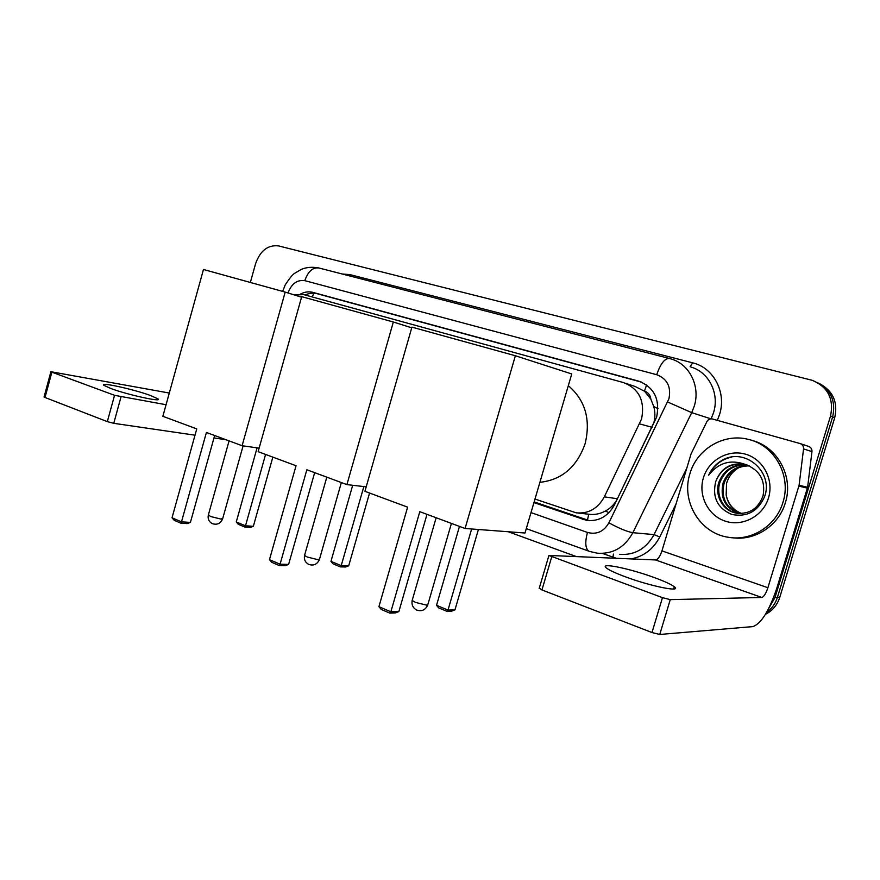 <?xml version="1.0" encoding="UTF-8"?>
<svg xmlns="http://www.w3.org/2000/svg" width="880" height="880" viewBox="0 0 880 880"><rect width="100%" height="100%" fill="white"/><g stroke="black" fill="none" stroke-linecap="round" stroke-linejoin="round"><path stroke-width="1.32" d="M587.411 520.245L588.753 514.239C594.44 515.031 600.017 513.953 605.473 510.994C610.709 508.156 614.691 504.064 617.408 498.729L653.917 422.499C655.248 417.164 655.193 411.851 653.763 406.549L650.848 399.124C650.298 394.999 648.175 392.337 644.468 391.105L646.613 384.934M534.985 499.059L576.169 512.82C588.423 513.975 597.806 508.662 604.318 496.859L641.564 418.979C645.106 400.873 639.067 388.729 623.458 382.569L303.864 294.646L294.404 294.965M644.468 391.105L650.848 399.124M644.006 390.984L635.206 386.518L626.109 383.46M250.349 282.458L255.596 263.626C260.271 250.591 267.916 244.695 278.542 245.916L812.284 380.325C827.97 387.035 834.053 398.926 830.533 416.009L775.016 597.498L777.392 597.443C775.401 603.702 771.793 608.696 766.568 612.414C771.793 608.696 775.401 603.702 777.392 597.443L832.634 416.9L777.392 597.443L779.746 597.388C777.227 605.099 772.453 610.764 765.413 614.372M817.223 382.459C830.951 389.84 836.088 401.324 832.634 416.9C836.088 401.324 830.951 389.84 817.223 382.459M819.368 383.526C833.041 390.874 838.145 402.292 834.702 417.791L779.746 597.388M533.94 502.612L586.806 520.454C598.873 521.554 608.113 516.318 614.504 504.757L656.656 417.076C660.154 399.19 654.137 387.2 638.594 381.117L312.972 292.391C308.792 291.313 304.59 291.885 300.399 294.107M305.173 295.009C309.144 293.106 313.082 292.666 316.998 293.678L641.74 382.206M775.016 597.498L768.559 608.729M575.465 556.259L508.31 531.751M312.972 292.391L316.998 293.678L312.983 292.391M589.523 520.696L534.149 501.908M689.92 473.704C696.784 449.207 723.712 432.894 748.308 439.373C774.378 445.027 791.725 475.717 782.936 502.381C776.215 525.723 751.685 541.222 728.915 537.361C700.062 533.687 680.845 501.314 689.92 473.704M752.081 440.473C777.425 446.732 793.892 476.784 785.334 502.832C778.745 525.635 755.029 541.002 732.644 537.768M715.715 481.657L715.715 481.657C712.074 497.354 717.453 508.288 731.863 514.47C747.109 517.363 758.032 511.379 764.632 496.518C773.355 473.121 747.241 449.13 725.329 458.678C717.728 462.044 712.184 467.533 708.686 475.156C718.421 462.649 730.73 459.107 745.635 464.53L745.272 464.442C731.203 462.605 721.391 468.237 715.825 481.338C721.006 468.171 730.499 462.451 744.304 464.2M768.493 497.926C763.07 516.186 742.599 526.977 725.351 521.18C708.015 515.647 697.961 495.44 703.395 477.862C708.565 460.196 728.123 449.009 745.613 454.212C763.191 459.151 774.169 479.743 768.493 497.926M747.406 465.102C734.25 464.233 725.12 469.931 720.016 482.196C715.363 495.572 723.866 511.269 737.649 513.337L737.693 513.348M746.922 464.937C733.513 463.815 724.196 469.502 718.971 481.987C714.307 495.385 722.821 511.115 736.637 513.194C749.452 514.382 758.263 508.585 763.059 495.781C765.677 480.59 759.869 470.162 745.635 464.53M749.298 465.883C737.154 465.949 728.772 471.669 724.141 483.043C720.841 497.937 726.044 508.101 739.739 513.513M748.836 465.674C736.428 465.52 727.859 471.24 723.118 482.834C719.807 498.014 725.175 508.233 739.222 513.48M741.62 513.491C733.139 510.103 727.991 503.877 726.165 494.835C727.793 504.031 732.831 510.257 741.268 513.502M726.165 494.835L726.55 483.483C728.629 476.322 732.93 470.932 739.464 467.313M731.687 457.061C721.347 459.349 713.68 465.388 708.686 475.156M625.867 576.983C651.343 586.476 682.506 592.625 674.289 586.729C671.11 584.331 664.301 581.218 653.873 577.423C629.178 568.337 598.73 562.166 606.375 567.985C609.246 570.24 615.747 573.232 625.867 576.983M662.475 597.652L548.933 555.445L655.523 559.944C657.921 559.482 660.066 556.457 661.958 550.88L691.075 453.893L706.893 421.619C708.169 419.43 709.995 418.539 712.393 418.968L799.986 443.531C802.494 444.444 803.682 446.237 803.55 448.91L799.095 485.276L807.609 487.278L776.974 587.697C769.318 610.621 761.288 623.59 752.906 626.604L659.758 634.469L651.981 632.544L662.475 597.652L670.252 599.632L761.805 597.465C763.884 596.827 765.919 593.582 767.888 587.719L799.095 485.276M800.437 443.685L808.456 446.347C810.92 447.249 812.086 449.009 811.965 451.627L807.609 487.278M551.749 556.765L541.959 589.941L651.981 632.544M541.959 589.941L539.308 588.06M568.315 385.671C585.288 400.202 590.887 419.551 585.123 443.707C576.84 467.038 561.77 479.908 539.902 482.328M407.616 507.155L378.917 606.672L390.863 611.798L419.804 511.676L465.069 528.484L515.372 355.751L411.928 327.14L364.925 491.304L407.616 507.155M378.917 606.672L381.227 609.433L389.752 613.107L390.863 611.798L398.871 611.556L426.998 514.349M515.372 355.751L571.758 373.956L524.997 533.016L465.069 528.484M389.752 613.107L395.384 612.92L398.871 611.556M478.412 529.485L454.96 609.862L451.726 611.127L446.831 611.281L438.647 607.871L436.524 605.297L459.481 526.405M471.636 528.979L447.997 610.071L454.96 609.862M436.524 605.297L447.997 610.071L446.831 611.281M296.043 465.74L269.467 559.658L280.071 564.201L306.845 469.755L346.907 484.616L393.338 322.003L301.708 296.659L258.126 451.671L296.043 465.74M269.467 559.658L271.711 562.287L279.279 565.543L280.071 564.201L288.607 564.41L314.655 472.648M366.201 486.849L346.907 484.616M411.741 327.811L393.338 322.003M279.279 565.543L285.274 565.664L288.607 564.41M369.556 493.031L348.7 565.807L345.598 566.995L340.34 566.874L333.025 563.827L330.957 561.363L352.693 485.287M363.847 486.574L341.22 565.631L348.7 565.807M330.957 561.363L341.22 565.631L340.34 566.874M196.757 428.89L172.029 517.792L181.489 521.862L206.404 432.465L242.11 445.72L285.186 292.094L203.467 269.489L162.866 416.306L196.757 428.89M172.029 517.792L174.207 520.3L180.961 523.215L181.489 521.862L190.41 522.412L214.654 435.534M259.116 448.14L242.11 445.72M301.565 297.198L285.186 292.094M180.961 523.215L187.22 523.589L190.41 522.412M272.844 457.127L253.352 526.284L250.382 527.395L244.86 527.054L238.282 524.315L236.269 521.961L257.092 447.854M265.584 454.432L245.498 525.8L253.352 526.284M236.269 521.961L245.498 525.8L244.86 527.054M110.77 388.487C127.655 394.834 163.207 402.567 157.872 398.838L150.579 395.527C134.09 389.4 99.121 381.678 103.895 385.33L110.77 388.487M225.852 439.692L213.972 437.954M195.008 435.182L113.762 423.313L107.327 421.63L114.543 395.307L166.067 404.723M169.301 393.041L50.897 371.712L51.887 372.163L45.012 397.496L107.327 421.63M45.012 397.496L44.088 396.858M51.887 372.163L114.543 395.307M652.124 427.328L639.65 423.896M605.473 510.994L608.894 512.721M653.763 406.549L657.976 408.584M312.246 296.956L313.995 292.721M617.408 498.729L604.318 496.859M834.702 417.791L830.533 416.009M641.652 382.173L638.594 381.117M531.003 512.6L587.444 532.433C596.618 534.864 603.768 531.663 608.894 522.819L668.943 398.739C671.308 386.771 667.227 378.763 656.733 374.715L304.81 280.665C297.11 279.609 291.522 283.712 288.024 292.974M656.733 374.715C660.55 363.528 664.829 358.138 669.548 358.523L670.989 358.941C689.392 363.957 700.634 386.276 694.254 406.164L691.713 412.643L710.908 418.836M342.155 273.988L349.998 274.615L692.67 362.835L690.085 366.718M692.67 362.835C713.504 367.631 726.715 392.359 719.587 414.436L717.343 420.354M711.128 418.825L713.548 412.654C719.708 393.492 708.763 371.932 690.844 367.026M676.005 504.075L659.769 536.965C653.4 549.043 643.962 556.325 631.433 558.833M615.813 558.107L602.558 553.476M667.678 401.995L691.713 412.643L632.863 532.697L654.049 534.6L686.774 468.226M608.894 522.819C619.168 528.418 627.165 531.707 632.863 532.697C624.69 547.448 612.832 554.29 597.3 553.201L589.457 551.397M619.443 554.367C634.579 555.412 646.118 548.823 654.049 534.6L659.769 536.965M613.404 554.048L613.03 557.238M349.998 274.615L349.481 275.88M587.444 532.433C584.848 542.399 585.332 548.647 588.907 551.188L526.284 528.638M669.152 358.424L319.033 268.015C312.829 267.102 308.088 271.326 304.81 280.665M585.673 519.717L582.373 519.376M655.523 559.944L761.805 597.465M661.958 550.88L767.888 587.719M807.422 488.125L798.908 486.145M670.252 599.632L659.758 634.469M811.965 451.627L803.55 448.91M412.39 599.709L412.17 600.446L415.569 602.448L426.756 605.154L427.933 604.285L451.429 523.424M304.711 554.851L304.535 555.445L307.263 557.04L318.032 559.691L319.572 558.954L341.352 482.559M208.428 514.712L210.496 516.483L220.88 519.057L222.739 518.474L243.1 445.863M120.978 397.012L113.762 423.313M588.709 514.228L578.083 513.029M282.645 291.39L285.197 284.966C289.784 277.915 293.073 273.944 295.042 273.075L301.257 269.423C306.152 267.278 311.916 266.761 318.56 267.883M588.94 520.674L586.806 520.454M736.637 513.194L737.649 513.337M673.596 589.006L674.289 586.729M548.933 555.445L539.165 588.511M436.139 517.748L412.17 600.446C411.444 604.769 412.929 607.97 416.614 610.038C421.685 611.71 425.392 610.038 427.724 605.022M326.81 477.158L304.535 555.445C303.853 559.471 305.228 562.452 308.682 564.399C313.61 566.005 317.174 564.388 319.396 559.548M229.075 440.88L208.296 515.185C207.636 518.958 208.956 521.763 212.223 523.6C217.03 525.173 220.484 523.622 222.607 518.947M157.641 399.663L157.872 398.838M50.897 371.712L44.044 397.012"/></g></svg>

